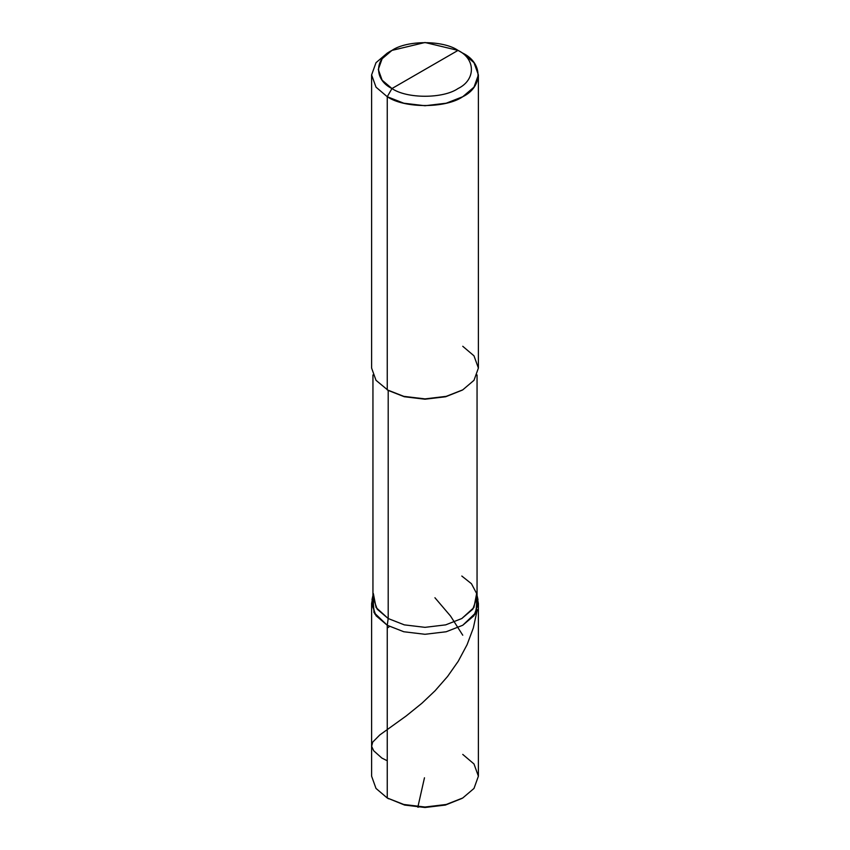 <?xml version="1.0" encoding="UTF-8"?>
<svg xmlns="http://www.w3.org/2000/svg" width="850" height="850" viewBox="0 0 850 850"><rect width="100%" height="100%" fill="white"/><g stroke="black" fill="none" stroke-linecap="round" stroke-linejoin="round"><path stroke-width="1.27" d="M462.751 797.991L445.411 805.056L425 807.5L404.589 805.056L387.249 797.991L387.249 625.26L373.989 612.563L372.948 596.615L371.609 603.468L371.609 776.199L376.008 788.439L387.249 797.991L403.793 804.482L425 807.022L446.207 804.482L462.751 797.991L473.992 788.439L478.391 776.199L473.992 763.959L462.751 754.407M388.663 798.809L387.249 797.991L387.249 625.26L403.793 631.752L425 634.291L446.207 631.752L462.751 625.26L473.992 615.708L478.391 603.468L478.391 776.199L473.992 788.439L462.751 797.991L446.207 804.482L425 807.022L403.793 804.482L387.249 797.991L404.589 805.056L425 807.5L445.411 805.056L462.028 798.405M478.391 603.468L477.052 596.615L476.011 612.563L462.751 625.26L446.207 631.752L425 634.291L403.793 631.752L387.249 625.26L376.008 615.708L371.609 603.468M425 69.466L391.967 88.538C374.149 79.964 374.149 58.979 391.967 50.394C406.831 40.109 443.169 40.109 458.033 50.394L391.967 88.538L387.249 96.719L403.793 103.211L425 105.74L446.207 103.211L462.751 96.719L473.992 87.157L478.391 74.917L473.992 62.677L462.751 53.125L458.033 50.405C475.851 58.979 475.851 79.964 458.033 88.538C443.169 98.834 406.831 98.834 391.967 88.538C406.831 98.834 443.169 98.834 458.033 88.538C475.851 79.964 475.851 58.979 458.033 50.394L425 69.466M461.805 576.034L471.453 583.727L476.648 593.534L473.928 607.537L461.805 618.534L445.676 624.867L425 627.343L404.324 624.867L388.195 618.534L387.249 625.26L403.793 631.752L425 634.291L446.207 631.752L462.751 625.26L476.011 612.563L477.052 596.615M477.052 374.924L477.052 597.284L472.77 609.227L461.805 618.534L445.676 624.867L425 627.343L404.324 624.867L388.195 618.534L387.249 625.26L403.793 631.752L425 634.291L446.207 631.752L462.751 625.26L475.182 613.976L477.976 599.622L477.052 595.404M373.352 593.534L376.072 607.537L388.195 618.534L388.195 390.416L404.324 396.748L425 399.213L445.676 396.748L462.272 390.139M462.751 389.863L445.676 396.748L425 399.213L404.324 396.748L387.249 389.863L403.793 396.355L425 398.894L446.207 396.355L462.751 389.863L473.992 380.311L478.391 368.071L473.992 355.831L462.751 346.279M478.391 74.917L478.391 368.071L473.992 380.311L462.751 389.863L446.207 396.355L425 398.894L403.793 396.355L387.249 389.863L387.249 96.719C404.239 108.471 445.761 108.471 462.751 96.719C483.119 86.902 483.119 62.932 462.751 53.125L458.033 50.394L425 42.5L391.967 50.394L382.128 58.756L378.282 69.466L382.128 80.187L391.967 88.538L387.249 96.719L376.008 87.157L371.609 74.917L376.008 62.677L387.249 53.125L376.008 62.677L371.609 74.917L376.008 87.157L387.249 96.719L387.249 389.863L388.195 390.416L376.008 380.311L371.609 368.071L371.609 74.917M387.249 625.26L373.989 612.563L372.948 596.615L372.024 599.622L374.818 613.976L387.249 625.26M372.948 374.924L372.948 597.284L377.23 609.227L388.195 618.534L388.195 390.416M387.249 760.761L381.841 758.051L373.713 750.794L371.641 746.332L372.683 742.146L379.759 734.984L406.183 715.966L421.94 703.226L435.062 690.774L447.567 676.483L458.235 661.268L467.075 644.714L473.333 627.969L477.286 609.684M424.469 777.793L417.828 807.213L419.358 806.852M462.751 635.205L450.532 616.048L434.924 597.741M387.249 628.097L389.523 626.503M458.033 50.405L462.751 53.125M372.948 595.404L372.024 599.622M391.967 50.405L387.249 53.125"/></g></svg>
